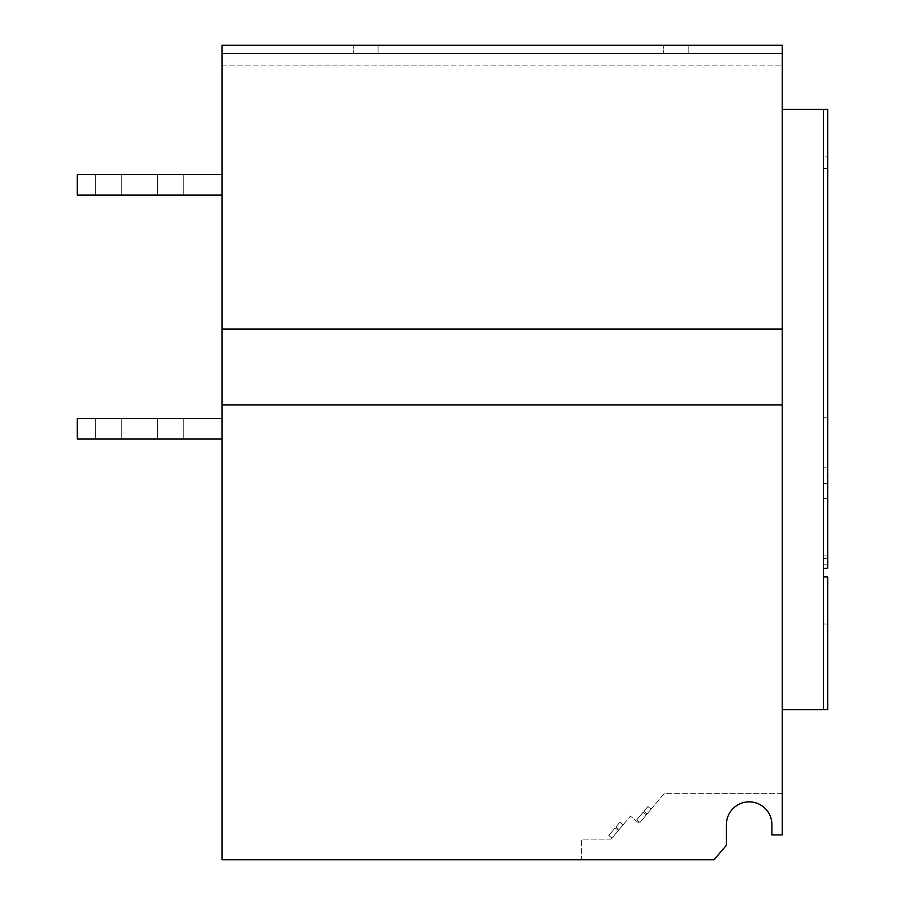<?xml version="1.0" encoding="UTF-8"?>
<svg xmlns="http://www.w3.org/2000/svg" width="905" height="905" viewBox="0 0 905 905"><rect width="100%" height="100%" fill="white"/><g stroke="black" fill="none" stroke-linecap="round" stroke-linejoin="round"><path stroke-width="0.68" stroke-dasharray="4.53 3.39" d="M183.24 174.45L183.24 195.129L157.402 195.129L183.24 195.129L157.402 195.129L183.24 195.129L157.402 195.129L183.24 195.129L157.402 195.129L183.24 195.129L157.402 195.129L183.24 195.129L157.402 195.129L183.24 195.129L157.402 195.129L183.24 195.129L157.402 195.129L183.24 195.129L183.24 174.45L183.24 195.129L183.24 174.45L183.24 195.129L183.24 174.45L183.24 195.129L183.24 174.45L157.402 174.45L157.402 195.129L157.402 174.45L183.24 174.45L157.402 174.45L183.24 174.45L157.402 174.45L157.402 195.129L157.402 174.45L183.24 174.45L157.402 174.45L183.24 174.45L157.402 174.45L157.402 195.129L157.402 174.45L183.24 174.45L157.402 174.45L183.24 174.45L157.402 174.45L157.402 195.129L157.402 174.45L183.24 174.45M183.24 418.393L183.24 439.061L157.402 439.061L183.24 439.061L157.402 439.061L183.24 439.061L157.402 439.061L183.24 439.061L157.402 439.061L183.24 439.061L157.402 439.061L183.24 439.061L157.402 439.061L183.24 439.061L157.402 439.061L183.24 439.061L157.402 439.061L183.24 439.061L183.24 418.393L183.24 439.061L183.24 418.393L183.24 439.061L183.24 418.393L183.24 439.061L183.24 418.393L157.402 418.393L157.402 439.061L157.402 418.393L183.24 418.393L157.402 418.393L183.24 418.393L157.402 418.393L157.402 439.061L157.402 418.393L183.24 418.393L157.402 418.393L183.24 418.393L157.402 418.393L157.402 439.061L157.402 418.393L183.24 418.393L157.402 418.393L183.24 418.393L157.402 418.393L157.402 439.061L157.402 418.393L183.24 418.393M121.225 418.393L121.225 439.061L95.376 439.061L121.225 439.061L95.376 439.061L121.225 439.061L95.376 439.061L121.225 439.061L95.376 439.061L121.225 439.061L95.376 439.061L121.225 439.061L95.376 439.061L121.225 439.061L95.376 439.061L121.225 439.061L95.376 439.061L121.225 439.061L121.225 418.393L121.225 439.061L121.225 418.393L121.225 439.061L121.225 418.393L121.225 439.061L121.225 418.393L95.376 418.393L95.376 439.061L95.376 418.393L121.225 418.393L95.376 418.393L121.225 418.393L95.376 418.393L95.376 439.061L95.376 418.393L121.225 418.393L95.376 418.393L121.225 418.393L95.376 418.393L95.376 439.061L95.376 418.393L121.225 418.393L95.376 418.393L121.225 418.393L95.376 418.393L95.376 439.061L95.376 418.393L121.225 418.393M121.225 174.45L121.225 195.129L95.376 195.129L121.225 195.129L95.376 195.129L121.225 195.129L95.376 195.129L121.225 195.129L95.376 195.129L121.225 195.129L95.376 195.129L121.225 195.129L95.376 195.129L121.225 195.129L95.376 195.129L121.225 195.129L95.376 195.129L121.225 195.129L121.225 174.45L121.225 195.129L121.225 174.45L121.225 195.129L121.225 174.45L121.225 195.129L121.225 174.45L95.376 174.45L95.376 195.129L95.376 174.45L121.225 174.45L95.376 174.45L121.225 174.45L95.376 174.45L95.376 195.129L95.376 174.45L121.225 174.45L95.376 174.45L121.225 174.45L95.376 174.45L95.376 195.129L95.376 174.45L121.225 174.45L95.376 174.45L121.225 174.45L95.376 174.45L95.376 195.129L95.376 174.45L121.225 174.45M365.677 45.25L353.267 45.25L365.677 45.25M378.075 53.519L378.075 45.25L378.075 53.519L353.267 53.519L365.677 53.519L353.267 53.519L353.267 45.25L353.267 53.519M675.764 45.25L663.365 45.25L675.764 45.25M688.162 53.519L688.162 45.25L688.162 53.519L663.365 53.519L675.764 53.519L663.365 53.519L663.365 45.25L663.365 53.519M643.15 812.215L636.781 819.817L643.15 812.215L636.781 819.817L643.15 812.215L636.781 819.817L643.15 812.215L636.781 819.817L643.15 812.215L636.781 819.817L643.15 812.215L636.781 819.817L643.15 812.215L636.781 819.817L643.15 812.215L636.781 819.817L643.15 812.215L636.781 819.817L643.15 812.215L636.781 819.817L643.15 812.215L636.781 819.817L643.15 812.215L636.781 819.817L643.15 812.215L636.781 819.817L643.15 812.215L636.781 819.817L643.15 812.215L636.781 819.817L643.15 812.215L636.781 819.817L643.15 812.215L636.781 819.817L643.15 812.215L636.781 819.817L643.15 812.215L636.781 819.817L643.15 812.215L636.781 819.817L643.15 812.215L636.781 819.817L643.15 812.215L636.781 819.817L643.15 812.215L636.781 819.817L643.15 812.215L636.781 819.817L643.15 812.215L636.781 819.817L643.15 812.215L636.781 819.817L643.15 812.215L636.781 819.817L643.15 812.215L636.781 819.817L643.15 812.215L636.781 819.817L643.15 812.215L636.781 819.817L643.15 812.215L636.781 819.817L643.15 812.215L646.317 814.873L639.948 822.475L646.317 814.873L639.948 822.475L646.317 814.873L639.948 822.475L646.317 814.873L639.948 822.475L646.317 814.873L639.948 822.475L646.317 814.873L639.948 822.475L646.317 814.873L639.948 822.475L646.317 814.873L639.948 822.475L646.317 814.873L639.948 822.475L646.317 814.873L639.948 822.475L646.317 814.873L639.948 822.475L646.317 814.873L639.948 822.475L646.317 814.873L639.948 822.475L646.317 814.873L639.948 822.475L646.317 814.873L639.948 822.475L646.317 814.873L639.948 822.475L646.317 814.873L639.948 822.475L646.317 814.873L639.948 822.475L646.317 814.873L639.948 822.475L646.317 814.873L639.948 822.475L646.317 814.873L639.948 822.475L646.317 814.873L639.948 822.475L646.317 814.873L639.948 822.475L646.317 814.873L639.948 822.475L646.317 814.873L639.948 822.475L646.317 814.873L639.948 822.475L646.317 814.873L639.948 822.475L646.317 814.873L639.948 822.475L646.317 814.873L639.948 822.475L646.317 814.873L639.948 822.475L646.317 814.873L639.948 822.475L646.317 814.873L643.15 812.215L646.317 814.873M636.781 819.817L639.948 822.475M615.174 827.871L608.793 835.473L615.174 827.871L608.793 835.473L615.174 827.871L608.793 835.473L615.174 827.871L608.793 835.473L615.174 827.871L608.793 835.473L615.174 827.871L608.793 835.473L615.174 827.871L608.793 835.473L615.174 827.871L608.793 835.473L615.174 827.871L608.793 835.473L615.174 827.871L608.793 835.473L615.174 827.871L608.793 835.473L615.174 827.871L608.793 835.473L615.174 827.871L608.793 835.473L615.174 827.871L608.793 835.473L615.174 827.871L608.793 835.473L615.174 827.871L608.793 835.473L615.174 827.871L608.793 835.473L615.174 827.871L608.793 835.473L615.174 827.871L608.793 835.473L615.174 827.871L608.793 835.473L615.174 827.871L608.793 835.473L615.174 827.871L608.793 835.473L615.174 827.871L608.793 835.473L615.174 827.871L608.793 835.473L615.174 827.871L608.793 835.473L615.174 827.871L608.793 835.473L615.174 827.871L608.793 835.473L615.174 827.871L608.793 835.473L615.174 827.871L608.793 835.473L615.174 827.871L608.793 835.473L615.174 827.871L608.793 835.473L615.174 827.871L618.341 830.53L611.961 838.132L618.341 830.53L611.961 838.132L618.341 830.53L611.961 838.132L618.341 830.53L611.961 838.132L618.341 830.53L611.961 838.132L618.341 830.53L611.961 838.132L618.341 830.53L611.961 838.132L618.341 830.53L611.961 838.132L618.341 830.53L611.961 838.132L618.341 830.53L611.961 838.132L618.341 830.53L611.961 838.132L618.341 830.53L611.961 838.132L618.341 830.53L611.961 838.132L618.341 830.53L611.961 838.132L618.341 830.53L611.961 838.132L618.341 830.53L611.961 838.132L618.341 830.53L611.961 838.132L618.341 830.53L611.961 838.132L618.341 830.53L611.961 838.132L618.341 830.53L611.961 838.132L618.341 830.53L611.961 838.132L618.341 830.53L611.961 838.132L618.341 830.53L611.961 838.132L618.341 830.53L611.961 838.132L618.341 830.53L611.961 838.132L618.341 830.53L611.961 838.132L618.341 830.53L611.961 838.132L618.341 830.53L611.961 838.132L618.341 830.53L611.961 838.132L618.341 830.53L611.961 838.132L618.341 830.53L611.961 838.132L618.341 830.53L615.174 827.871L618.341 830.53M608.793 835.473L611.961 838.132M221.997 418.393L221.997 439.061L221.997 418.393L221.997 439.061L221.997 418.393L221.997 439.061L221.997 418.393L221.997 439.061L221.997 418.393L77.287 418.393L77.287 439.061L221.997 439.061L77.287 439.061L77.287 418.393L221.997 418.393L77.287 418.393L77.287 439.061L221.997 439.061L77.287 439.061L77.287 418.393L221.997 418.393L77.287 418.393L77.287 439.061L221.997 439.061L77.287 439.061L77.287 418.393L221.997 418.393L77.287 418.393L77.287 439.061L221.997 439.061M221.997 174.45L221.997 195.129L221.997 174.45L221.997 195.129L221.997 174.45L221.997 195.129L221.997 174.45L221.997 195.129L221.997 174.45L77.287 174.45L77.287 195.129L221.997 195.129L77.287 195.129L77.287 174.45L221.997 174.45L77.287 174.45L77.287 195.129L221.997 195.129L77.287 195.129L77.287 174.45L221.997 174.45L77.287 174.45L77.287 195.129L221.997 195.129L77.287 195.129L77.287 174.45L221.997 174.45L77.287 174.45L77.287 195.129L221.997 195.129M221.997 45.25L221.997 65.918L221.997 45.25L782.225 45.25L782.225 834.942L782.225 793.334L664.394 793.334L639.145 823.426L630.434 816.118L611.169 839.082L581.7 839.082L581.7 859.75L714.011 859.75L726.41 845.281L714.011 859.75L221.997 859.75L221.997 45.25L782.225 45.25L221.997 45.25M823.573 467.851L823.573 168.511L823.573 467.851L827.713 467.783L827.713 168.59L823.573 168.511L827.713 168.59L827.713 467.783L823.573 467.851M823.573 417.262L827.713 417.216L827.713 109.46L823.573 109.392L823.573 564.188L823.573 156.938L827.713 156.87L823.573 156.938M827.713 624.031L823.573 623.964L823.573 709.667L827.713 709.599L823.573 709.667L827.713 709.599L827.713 576.666L823.573 576.598L823.573 709.667L823.573 483.564L827.713 483.643L823.573 483.564M823.573 623.964L823.573 576.881M771.897 824.602L771.897 834.942L771.897 824.602L771.897 834.942L782.225 834.942L771.897 834.942L782.225 834.942L782.225 793.334L664.394 793.334L639.145 823.426L630.434 816.118L611.169 839.082L581.7 839.082L581.7 859.75L714.011 859.75L726.41 845.281L726.41 824.602A22.738 22.738 0 0 1 749.148 801.864A22.738 22.738 0 0 1 771.897 824.602A22.738 22.738 0 0 0 749.148 801.864A22.738 22.738 0 0 0 726.41 824.602L726.41 845.281L726.41 824.602M782.225 709.667L782.225 109.392L782.225 709.667L823.573 709.667M619.959 822.17L623.126 824.828L619.144 829.58L623.126 824.828L619.144 829.58L623.126 824.828L619.144 829.58L623.126 824.828L619.144 829.58L623.126 824.828L619.144 829.58L623.126 824.828L619.144 829.58L623.126 824.828L619.144 829.58L623.126 824.828L619.144 829.58L623.126 824.828L619.144 829.58L623.126 824.828L619.144 829.58L623.126 824.828L619.144 829.58L623.126 824.828L619.144 829.58L623.126 824.828L619.144 829.58L623.126 824.828L619.144 829.58L623.126 824.828L619.144 829.58L623.126 824.828L619.144 829.58L623.126 824.828L619.144 829.58L623.126 824.828L619.144 829.58L623.126 824.828L619.144 829.58L623.126 824.828L619.144 829.58L623.126 824.828L619.144 829.58L623.126 824.828L619.144 829.58L623.126 824.828L619.144 829.58L623.126 824.828L619.144 829.58L623.126 824.828L619.144 829.58L623.126 824.828L619.144 829.58L623.126 824.828L619.144 829.58L623.126 824.828L619.144 829.58L623.126 824.828L619.144 829.58L623.126 824.828L619.144 829.58L623.126 824.828L619.144 829.58L623.126 824.828L619.959 822.17L615.977 826.921L619.144 829.58L615.977 826.921L619.959 822.17L623.126 824.828L619.959 822.17L615.977 826.921L619.144 829.58L615.977 826.921L619.959 822.17L623.126 824.828L619.959 822.17L615.977 826.921L619.144 829.58L615.977 826.921L619.959 822.17L623.126 824.828L619.959 822.17L615.977 826.921L619.144 829.58L615.977 826.921L619.959 822.17L623.126 824.828L619.959 822.17L615.977 826.921L619.144 829.58L615.977 826.921L619.959 822.17L623.126 824.828L619.959 822.17L615.977 826.921L619.144 829.58L615.977 826.921L619.959 822.17L623.126 824.828L619.959 822.17L615.977 826.921L619.144 829.58L615.977 826.921L619.959 822.17L623.126 824.828L619.959 822.17L615.977 826.921L619.144 829.58L615.977 826.921L619.959 822.17L623.126 824.828L619.959 822.17L615.977 826.921L619.144 829.58L615.977 826.921L619.959 822.17L623.126 824.828L619.959 822.17L615.977 826.921L619.144 829.58L615.977 826.921L619.959 822.17L623.126 824.828L619.959 822.17L615.977 826.921L619.144 829.58L615.977 826.921L619.959 822.17L623.126 824.828L619.959 822.17L615.977 826.921L619.144 829.58L615.977 826.921L619.959 822.17L623.126 824.828L619.959 822.17L615.977 826.921L619.144 829.58L615.977 826.921L619.959 822.17L623.126 824.828L619.959 822.17L615.977 826.921L619.144 829.58L615.977 826.921L619.959 822.17L623.126 824.828L619.959 822.17L615.977 826.921L619.144 829.58L615.977 826.921L619.959 822.17L623.126 824.828L619.959 822.17L615.977 826.921L619.144 829.58L615.977 826.921L619.959 822.17L623.126 824.828L619.959 822.17L615.977 826.921L619.144 829.58L615.977 826.921L619.959 822.17L623.126 824.828L619.959 822.17L615.977 826.921L619.144 829.58L615.977 826.921L619.959 822.17L623.126 824.828L619.959 822.17L615.977 826.921L619.144 829.58L615.977 826.921L619.959 822.17L623.126 824.828L619.959 822.17L615.977 826.921L619.144 829.58L615.977 826.921L619.959 822.17L623.126 824.828L619.959 822.17L615.977 826.921L619.144 829.58L615.977 826.921L619.959 822.17L623.126 824.828L619.959 822.17L615.977 826.921L619.144 829.58L615.977 826.921L619.959 822.17L623.126 824.828L619.959 822.17L615.977 826.921L619.144 829.58L615.977 826.921L619.959 822.17L623.126 824.828L619.959 822.17L615.977 826.921L619.144 829.58L615.977 826.921L619.959 822.17L623.126 824.828L619.959 822.17L615.977 826.921L619.144 829.58L615.977 826.921L619.959 822.17L623.126 824.828L619.959 822.17L615.977 826.921L619.144 829.58L615.977 826.921L619.959 822.17L623.126 824.828L619.959 822.17L615.977 826.921L619.144 829.58L615.977 826.921L619.959 822.17L623.126 824.828L619.959 822.17L615.977 826.921L619.144 829.58L615.977 826.921L619.959 822.17L623.126 824.828L619.959 822.17L615.977 826.921L619.144 829.58L615.977 826.921L619.959 822.17L615.977 826.921L619.959 822.17L623.126 824.828L619.959 822.17L615.977 826.921L619.144 829.58L615.977 826.921L619.959 822.17L623.126 824.828L619.959 822.17M221.997 404.954L782.225 404.954M221.997 53.519L782.225 53.519M221.997 65.918L782.225 65.918L221.997 65.918M221.997 329.081L782.225 329.081M647.12 813.923L651.102 809.172L647.12 813.923L651.102 809.172L647.12 813.923L651.102 809.172L647.12 813.923L651.102 809.172L647.12 813.923L651.102 809.172L647.12 813.923L651.102 809.172L647.12 813.923L651.102 809.172L647.12 813.923L651.102 809.172L647.12 813.923L651.102 809.172L647.12 813.923L651.102 809.172L647.12 813.923L651.102 809.172L647.12 813.923L651.102 809.172L647.12 813.923L651.102 809.172L647.12 813.923L651.102 809.172L647.12 813.923L651.102 809.172L647.12 813.923L651.102 809.172L647.12 813.923L651.102 809.172L647.12 813.923L651.102 809.172L647.12 813.923L651.102 809.172L647.12 813.923L651.102 809.172L647.12 813.923L651.102 809.172L647.12 813.923L651.102 809.172L647.12 813.923L651.102 809.172L647.12 813.923L651.102 809.172L647.12 813.923L651.102 809.172L647.12 813.923L651.102 809.172L647.12 813.923L651.102 809.172L647.12 813.923L651.102 809.172L647.12 813.923L651.102 809.172L647.12 813.923L651.102 809.172L647.12 813.923L651.102 809.172L647.12 813.923L643.953 811.265L647.935 806.513L643.953 811.265L647.12 813.923L643.953 811.265L647.935 806.513L651.102 809.172L647.935 806.513L643.953 811.265L647.12 813.923L643.953 811.265L647.935 806.513L651.102 809.172L647.935 806.513L643.953 811.265L647.12 813.923L643.953 811.265L647.935 806.513L651.102 809.172L647.935 806.513L643.953 811.265L647.12 813.923L643.953 811.265L647.935 806.513L651.102 809.172L647.935 806.513L643.953 811.265L647.12 813.923L643.953 811.265L647.935 806.513L651.102 809.172L647.935 806.513L643.953 811.265L647.12 813.923L643.953 811.265L647.935 806.513L651.102 809.172L647.935 806.513L643.953 811.265L647.12 813.923L643.953 811.265L647.935 806.513L651.102 809.172L647.935 806.513L643.953 811.265L647.12 813.923L643.953 811.265L647.935 806.513L651.102 809.172L647.935 806.513L643.953 811.265L647.12 813.923L643.953 811.265L647.935 806.513L651.102 809.172L647.935 806.513L643.953 811.265L647.12 813.923L643.953 811.265L647.935 806.513L651.102 809.172L647.935 806.513L643.953 811.265L647.12 813.923L643.953 811.265L647.935 806.513L651.102 809.172L647.935 806.513L643.953 811.265L647.12 813.923L643.953 811.265L647.935 806.513L651.102 809.172L647.935 806.513L643.953 811.265L647.12 813.923L643.953 811.265L647.935 806.513L651.102 809.172L647.935 806.513L643.953 811.265L647.12 813.923L643.953 811.265L647.935 806.513L651.102 809.172L647.935 806.513L643.953 811.265L647.12 813.923L643.953 811.265L647.935 806.513L651.102 809.172L647.935 806.513L643.953 811.265L647.12 813.923L643.953 811.265L647.935 806.513L651.102 809.172L647.935 806.513L643.953 811.265L647.12 813.923L643.953 811.265L647.935 806.513L651.102 809.172L647.935 806.513L643.953 811.265L647.12 813.923L643.953 811.265L647.935 806.513L651.102 809.172L647.935 806.513L643.953 811.265L647.12 813.923L643.953 811.265L647.935 806.513L651.102 809.172L647.935 806.513L643.953 811.265L647.12 813.923L643.953 811.265L647.935 806.513L651.102 809.172L647.935 806.513L643.953 811.265L647.12 813.923L643.953 811.265L647.935 806.513L651.102 809.172L647.935 806.513L643.953 811.265L647.12 813.923L643.953 811.265L647.935 806.513L651.102 809.172L647.935 806.513L643.953 811.265L647.12 813.923L643.953 811.265L647.935 806.513L651.102 809.172L647.935 806.513L643.953 811.265L647.12 813.923L643.953 811.265L647.935 806.513L651.102 809.172L647.935 806.513L643.953 811.265L647.12 813.923L643.953 811.265L647.935 806.513L651.102 809.172L647.935 806.513L643.953 811.265L647.12 813.923L643.953 811.265L647.935 806.513L651.102 809.172L647.935 806.513L643.953 811.265L647.12 813.923L643.953 811.265L647.935 806.513L651.102 809.172L647.935 806.513L643.953 811.265L647.12 813.923L643.953 811.265L647.935 806.513L651.102 809.172L647.935 806.513L643.953 811.265L647.12 813.923L643.953 811.265L647.935 806.513L651.102 809.172L647.935 806.513L643.953 811.265L647.12 813.923L643.953 811.265L647.935 806.513L651.102 809.172L647.935 806.513L643.953 811.265L647.12 813.923M615.977 826.921L619.144 829.58L615.977 826.921M647.935 806.513L651.102 809.172L647.935 806.513M823.573 568.329L827.713 568.25L827.713 109.46L827.713 156.87L827.713 109.46L782.225 109.392M823.573 498.655L823.573 558.611L823.573 498.655L823.573 558.611L823.573 498.655L827.713 498.587L827.713 558.679L823.573 558.611L827.713 558.679L827.713 498.587L823.573 498.655M827.713 558.679L823.573 558.611L827.713 558.679L827.713 498.587L827.713 558.679M827.713 564.256L823.573 564.188L827.713 564.256M827.713 417.216L827.713 476.415L823.573 476.516M823.573 109.392L827.713 109.46L823.573 109.392L827.713 109.46L827.713 476.415M827.713 555.919L823.573 555.919L827.713 555.919"/><path stroke-width="1.36" d="M353.267 53.519L378.075 53.519M663.365 53.519L688.162 53.519M221.997 53.519L782.225 53.519L782.225 45.25L221.997 45.25L221.997 859.75L714.011 859.75L726.41 845.281L726.41 824.602A22.738 22.738 0 0 1 749.148 801.864A22.738 22.738 0 0 1 771.897 824.602A22.738 22.738 0 0 0 749.148 801.864A22.738 22.738 0 0 0 726.41 824.602M823.573 568.329L827.713 568.25L827.713 109.46L823.573 109.392L823.573 709.667L782.225 709.667M782.225 53.519L782.225 834.942L771.897 834.942L771.897 824.602M221.997 404.954L782.225 404.954M221.997 329.081L782.225 329.081M823.573 109.392L782.225 109.392M823.573 576.881L827.713 576.96L823.573 576.598M827.713 576.96L827.713 709.599L823.573 709.667M221.997 195.129L77.287 195.129L77.287 174.45L221.997 174.45M221.997 439.061L77.287 439.061L77.287 418.393L221.997 418.393"/></g></svg>
